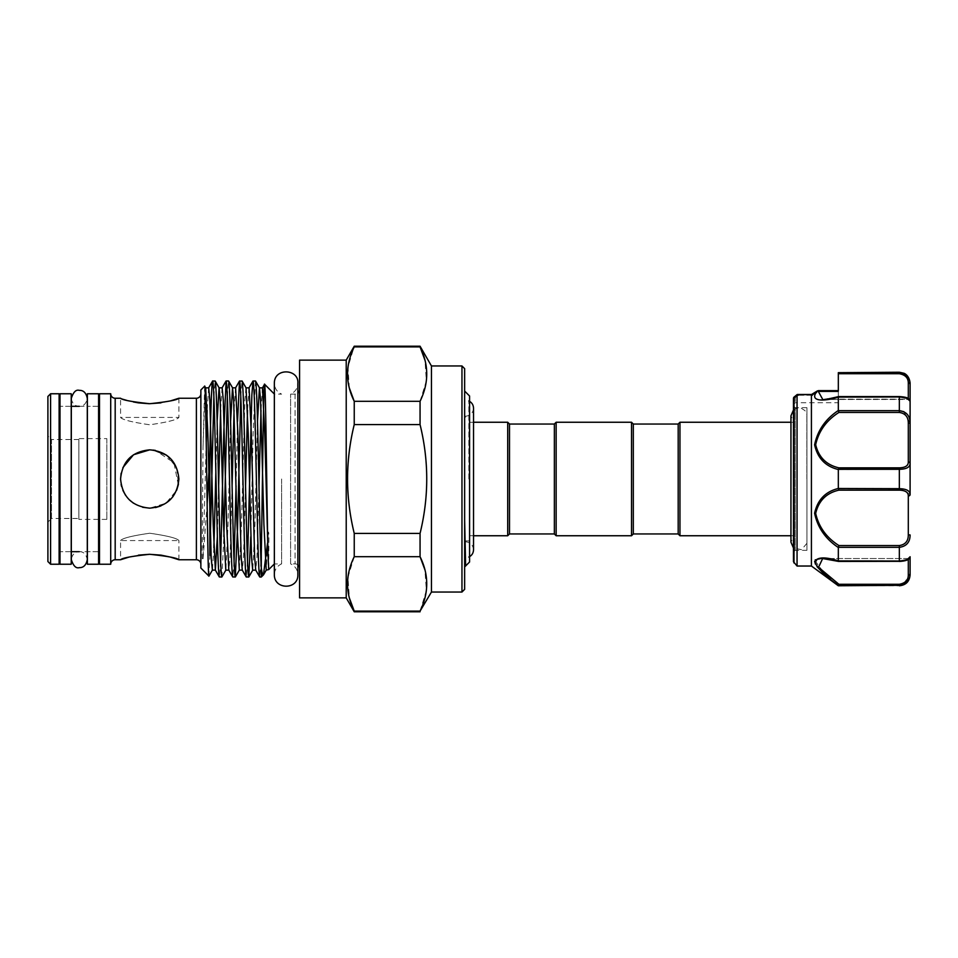<?xml version="1.0" encoding="UTF-8"?>
<svg xmlns="http://www.w3.org/2000/svg" width="958" height="958" viewBox="0 0 958 958"><rect width="100%" height="100%" fill="white"/><g stroke="black" fill="none" stroke-linecap="round" stroke-linejoin="round"><path stroke-width="0.72" stroke-dasharray="4.79 3.59" d="M60.007 564.238L60.007 393.762M71.227 564.238L71.227 393.762M71.227 479L71.227 406.324L71.227 479M60.007 479L60.007 406.324L60.007 479M87.382 564.238L87.382 393.762M98.59 564.238L98.59 393.762M98.59 479L98.59 406.324L98.59 479M87.382 479L87.382 406.324L87.382 479M464.642 479L464.642 541.857L464.642 479M806.923 550.323L806.923 407.677L806.923 550.323L795.26 550.323L795.26 407.677L795.26 550.323L793.464 552.119L793.464 405.881L793.464 561.699M910.1 387.99L910.1 399.151L910.1 382.996L910.1 399.151L838.322 399.151L838.322 390.648L838.322 402.743L838.322 372.231M838.322 387.99L838.322 399.151M797.056 566.022L797.056 394.696L793.99 397.175L795.26 397.378L798.17 395.247L795.26 397.378L793.99 397.175L795.26 397.378L795.26 402.743L795.26 397.378A1.796 1.437 180 0 0 793.464 398.815L793.464 404.527L793.464 398.815A1.796 1.437 0 0 1 795.26 397.378M798.17 395.247L797.104 394.576L811.438 394.576L812.288 395.247L798.17 395.247L797.104 394.576L798.17 395.247L812.288 395.247L811.438 394.576L812.288 395.247L818.551 391.75L812.288 395.247L811.414 394.66L811.414 566.022M811.414 394.66L817.126 391.211C808.241 402.18 825.341 401.354 838.322 397.103L838.322 410.503C825.473 419.077 817.569 430.489 814.599 444.751C817.557 458.164 825.461 466.414 838.322 469.516L838.322 488.484C825.449 491.61 817.545 499.848 814.599 513.201C817.581 527.523 825.485 538.959 838.322 547.497L838.322 560.897L824.587 558.083L815.27 559.759M815.222 563.879L817.03 566.669M830.598 579.291L838.322 585.769M806.84 479L806.84 414.73L806.84 479M806.923 479L806.923 414.73L806.923 479M794.182 457.289L794.182 535.75L794.182 457.289M554.359 533.953L554.359 424.047M556.155 535.75L556.155 422.25M631.526 535.75L631.526 422.25M633.31 533.953L633.31 424.047M678.18 424.047L678.18 533.953M469.576 535.75L473.527 535.75L473.527 422.25L469.576 422.25L469.576 535.75L469.576 422.25M469.576 417.089L469.576 540.911L469.576 417.089L464.642 417.089L464.642 540.911L464.642 417.089M469.576 540.911L464.642 540.911M468.845 479L468.845 400.947L468.845 479M464.642 391.08L464.642 566.92L464.642 391.08M469.576 557.053L469.576 400.947L469.576 557.053L468.845 557.053L469.576 556.682M469.576 400.947L468.845 400.947L469.576 401.318M297.854 564.837A4.491 4.491 0 0 0 295.076 563.879L290.609 563.879L290.609 394.121L290.609 563.879C295.208 566.034 297.627 569.651 297.854 574.728L297.854 393.163A4.491 4.491 0 0 1 295.076 394.121L290.609 394.121C295.208 391.966 297.627 388.349 297.854 383.272M299.567 389.643L299.567 568.357L299.567 389.643M346.221 597.876L346.221 360.124M299.567 360.124L299.567 597.876M349.323 387.966L347.958 367.285L354.244 346.209M354.244 424.586L354.244 401.318L420.059 401.318L420.059 424.586C428.956 460.822 428.956 497.106 420.059 533.414L420.059 556.682L354.244 556.682L354.244 533.414C345.347 497.106 345.347 460.822 354.244 424.586L420.059 424.586M354.244 556.682L347.934 577.231L349.395 598.067M354.244 611.791L354.244 611.108L420.059 611.108L420.059 611.791M431.447 592.044L431.447 365.956M420.059 611.108L426.37 590.559L424.897 569.723M420.059 401.318L426.346 380.925L424.981 360.256M420.059 346.209L420.059 346.892L354.244 346.892M461.96 365.956L461.96 592.044M464.642 589.35L464.642 368.65M281.604 479L281.604 563.879L281.604 479M121.103 484.509L120.576 479C122.301 496.771 132.024 506.495 149.735 508.159C167.482 506.447 177.206 496.723 178.895 479C177.158 461.229 167.446 451.505 149.735 449.841C132 451.565 122.289 461.277 120.576 478.988C122.301 496.735 132.012 506.459 149.735 508.159L165.962 503.225L176.643 490.233M200.869 393.762L200.869 564.238L200.869 393.762M78.855 518.482L78.855 439.518L78.855 518.482L51.492 518.482L51.492 439.518L47.9 435.938L47.9 522.062L47.9 435.938M78.855 439.518L51.492 439.518L51.492 518.482L47.9 522.062M47.9 396.456L47.9 561.544M50.594 564.238L50.594 393.762M59.121 393.762L59.121 564.238M99.488 406.324L99.488 551.676L99.488 406.324M98.59 551.676L87.382 551.676L98.59 551.676M79.298 406.324L87.286 406.324L87.286 551.676L79.298 551.676C78.556 551.281 72.257 552.167 71.311 559.664L71.311 398.336C72.257 405.833 78.556 406.719 79.298 406.324C83.502 406.455 86.172 403.785 87.286 398.336M71.227 551.676L60.007 551.676L71.227 551.676M59.121 406.324L59.121 551.676L59.121 406.324M98.59 406.324L87.382 406.324L98.59 406.324M71.227 406.324L60.007 406.324L71.227 406.324M110.709 393.762L110.709 564.238M99.488 393.762L99.488 564.238M178.308 484.796L173.913 462.714L155.316 450.38M138.527 555.125L128.947 557.113M178.895 398.253L178.895 417.437C177.17 419.76 167.458 422.203 149.759 424.777C132.012 422.203 122.289 419.76 120.576 417.437L120.576 398.253L133.449 401.965M160.944 402.875L170.632 400.851M274.347 394.037L274.443 563.879L274.443 394.121L281.604 394.121C277.006 391.966 274.587 388.349 274.347 383.272L274.347 574.728C274.587 569.651 277.006 566.034 281.604 563.879L274.347 563.963M200.869 389.954L200.869 568.046M207.156 503.764L203.012 559.759C202.234 562.645 202.198 555.939 202.174 553.844L203.012 447.554L204.653 386.17M208.916 576.093L209.838 555.412M261.294 568.058L261.294 577.015M260.983 561.472L259.762 577.015M250.78 536.708L253.235 429.986L255.487 380.985M247.523 561.472L246.302 577.015M240.793 396.528L242.027 380.985M237.536 421.292L236.051 485.874M234.063 561.472L232.842 577.015M221.909 576.956L223.873 536.708M227.333 396.528L228.567 380.985M220.615 561.472L219.382 577.015M267.545 543.066L268.132 534.648C268.408 528.792 268.994 534.384 268.875 536.959L268.719 569.591M106.829 438.62L106.829 519.38L106.829 438.62L78.855 438.62L78.855 519.38L78.855 438.62M106.829 519.38L78.855 519.38M142.622 507.273L133.485 503.213M129.114 499.621L125.582 495.334M122.887 490.388L121.51 486.317M121.139 473.264L122.899 467.6M153.591 450.092L149.735 449.841C132 451.529 122.289 461.241 120.576 479M178.895 559.747L178.895 540.563C177.158 538.24 167.446 535.797 149.759 533.223C131.988 535.797 122.265 538.252 120.576 540.563C122.301 538.24 132.012 535.797 149.711 533.223C167.446 535.797 177.17 538.24 178.895 540.563L120.576 540.563L120.576 559.747M790.949 535.75L794.182 535.75L790.949 542.168L790.949 415.832L794.182 422.25L790.949 422.25M679.964 422.25L679.964 535.75M464.642 564.25L465.624 565.95M120.576 417.437C122.301 419.76 132.012 422.203 149.711 424.777C167.47 422.203 177.194 419.748 178.895 417.437L120.576 417.437M166.548 455.182L176.595 467.66L178.463 483.946M176.571 490.4L173.075 496.472M170.368 499.597L160.908 505.932M155.507 507.584L149.735 508.159M213.885 396.528L215.107 380.985M420.059 533.414L354.244 533.414M469.576 396.013L469.576 561.987M507.704 422.25L507.704 535.75M509.5 424.047L509.5 533.953M899.334 372.231L899.334 373.716C905.358 374.817 908.352 377.967 908.304 383.14A1.796 1.126 180 0 1 910.1 384.278L910.1 382.996M838.322 547.497L899.334 547.341L899.334 561.029C906.472 560.262 910.064 558.921 910.1 557.005L910.1 573.722A1.796 1.126 0 0 1 908.304 574.86C908.352 580.033 905.358 583.171 899.334 584.284L838.909 584.284L823.664 572.297L815.677 561.651M910.1 575.004L910.1 573.722L903.286 584.548M900.544 488.712L910.1 494.579L910.1 423.041L903.861 411.677M838.322 397.103L899.334 396.971C906.472 397.75 910.064 399.091 910.1 400.995L908.304 398.552M838.909 396.672L899.334 396.672C905.358 397.295 908.352 398.145 908.304 399.211C908.352 398.145 905.358 397.295 899.334 396.672L838.909 396.672L822.683 399.462L838.346 396.971M908.304 383.14L908.304 399.211A1.796 1.784 0 0 1 910.1 400.995A1.796 1.784 -0 0 0 908.304 399.211L822.683 399.462L818.252 390.804L818.551 391.75L818.252 390.804L818.551 391.75L817.198 391.104L818.551 391.75L838.322 391.75L818.551 391.75M899.334 545.557L899.334 547.341C906.472 546.311 910.064 542.18 910.1 534.959L908.304 534.768C908.352 541.019 905.358 544.623 899.334 545.557L838.909 545.557C826.431 537.654 818.683 526.888 815.665 513.272C818.719 500.699 826.467 492.987 838.909 490.149L838.322 488.484M838.322 469.516L899.334 469.324C906.472 469.145 910.064 467.169 910.1 463.421A1.796 1.389 0 0 0 908.304 462.019C908.352 465.684 905.358 467.624 899.334 467.851L838.909 467.851C826.431 465.025 818.683 457.277 815.665 444.596C818.719 431.076 826.467 420.358 838.909 412.443L838.322 410.503M910.1 384.278L903.813 373.692M838.322 585.35L899.334 585.769M816.803 559.783L822.683 558.538L838.322 560.897M838.909 490.149L899.334 490.149C905.358 490.364 908.352 492.316 908.304 495.981L908.304 534.768M838.909 561.328L899.334 561.328C905.358 560.705 908.352 559.855 908.304 558.789C908.352 559.855 905.358 560.705 899.334 561.328L838.909 561.328L822.683 558.538C821.748 558.286 830.945 558.909 838.621 561.436M838.909 412.443L899.334 412.443C905.358 413.377 908.352 416.969 908.304 423.232L908.304 462.019M817.126 391.211A1.796 1.317 38.6 0 1 818.18 391.151L838.322 390.648M818.3 390.648L817.198 391.104A1.796 1.676 16.1 0 1 818.252 390.804M797.128 394.564L793.464 398.384A1.796 1.748 0 0 1 793.99 397.175L793.99 562.969M838.909 584.284L838.346 585.326M908.304 559.448L908.304 558.789A1.796 1.784 0 0 0 910.1 557.005A1.796 1.784 180 0 1 908.304 558.789L908.304 574.86M838.909 467.851L838.346 469.324M910.1 423.041L908.304 423.232M838.909 545.557L838.346 547.341M910.1 494.579A1.796 1.389 0 0 1 908.304 495.981M295.076 394.121L295.076 563.879L295.076 394.121M196.39 398.253L196.39 559.747M115.188 398.253L115.188 559.747M268.132 534.648L266.228 570.118M257.51 421.292L254.948 524.589L252.78 570.118M246.05 387.882L244.853 400.037L241.488 524.589L239.32 570.118M230.603 421.292L228.028 524.589L225.86 570.118M217.143 421.292L215.861 472.126M213.885 547.689L212.401 570.118M205.084 390.66L203.012 447.554M262.468 387.882L260.983 410.311M259.007 485.874L256.936 557.963L255.738 570.118M249.008 387.882L247.523 410.311M245.547 485.874L243.476 557.963L242.278 570.118M235.548 387.882L234.063 410.311M232.087 485.874L230.016 557.963L228.818 570.118M222.088 387.882L220.615 410.311M218.628 485.874L217.346 536.708M208.628 387.882L207.156 410.311M206.233 442.668L203.012 559.759M899.334 467.851L899.334 488.676L838.346 488.676M899.334 396.672L899.334 410.659L838.346 410.659M899.334 372.674L838.322 372.674M910.1 557.005C908.891 559.795 907.573 560.825 899.334 561.448L838.346 561.029M899.334 584.284L899.334 585.326M838.681 561.448L899.334 561.328M899.334 410.659L899.334 412.443M899.334 488.676L899.334 490.149M79.298 551.676C83.502 551.545 86.172 554.215 87.286 559.664M473.527 549.784C473.048 544.934 470.39 542.276 465.54 541.809L464.642 541.857M473.527 408.216C473.048 413.066 470.39 415.724 465.54 416.191L464.642 416.143M793.464 410.024L796.733 408.168L801.223 408.192L804.995 410.635L806.923 414.73M806.923 543.27L801.583 549.7L793.464 547.976M822.742 399.462L908.304 399.462M908.304 558.538L822.886 558.538L908.304 558.538L910.1 556.754M793.464 404.527L795.26 402.743L838.322 402.743M806.923 407.677L795.26 407.677L793.464 405.881M910.1 400.995C909.645 398.408 906.052 396.923 899.334 396.552L838.681 396.552M822.683 399.462C822.97 400.061 828.275 399.091 838.621 396.564"/><path stroke-width="1.44" d="M71.227 393.762L71.227 564.238L60.007 564.238L60.007 393.762L71.227 393.762M98.59 393.762L98.59 564.238L87.382 564.238L87.382 393.762L98.59 393.762M838.322 410.503L838.909 412.443C826.467 420.334 818.719 431.076 815.665 444.668C818.683 457.277 826.443 465.001 838.909 467.851L899.334 467.851C905.358 467.636 908.352 465.684 908.304 462.019A1.796 1.389 0 0 1 910.1 463.421L910.1 494.579A1.796 1.389 180 0 1 908.304 495.981C908.352 492.316 905.358 490.376 899.334 490.149L838.909 490.149C826.431 492.975 818.683 500.723 815.665 513.404C818.719 526.924 826.467 537.642 838.909 545.557L838.322 547.497C825.473 538.923 817.569 527.511 814.599 513.249C817.557 499.837 825.461 491.586 838.322 488.484L838.322 469.516C825.449 466.39 817.545 458.152 814.599 444.799C817.581 430.477 825.485 419.041 838.322 410.503L838.322 397.103C825.341 401.354 808.241 402.18 817.126 391.211L811.438 394.576L812.288 395.247L811.438 394.576L797.056 394.696L797.056 566.022L793.464 561.699L793.464 398.408L793.464 552.119M903.813 373.692L899.334 372.231L903.921 373.261C903.873 373.165 909.214 374.997 910.1 382.996L910.1 463.421C910.064 467.181 906.472 469.145 899.334 469.324L899.334 467.851M900.544 488.712L899.334 488.676L899.334 469.324L838.346 469.324L838.909 467.851M797.104 394.576L793.99 397.175A1.796 1.748 180 0 0 793.464 398.408L797.128 394.564L798.17 395.247M838.322 390.648L818.3 390.648L838.322 390.648L838.322 387.99M908.304 462.019L908.304 423.232C908.352 416.981 905.358 413.377 899.334 412.443L899.334 410.659C906.472 411.689 910.064 415.82 910.1 423.041L910.1 400.995C910.064 399.079 906.472 397.738 899.334 396.971L838.322 397.103M908.304 558.538L910.1 556.754L910.1 573.722C910.064 580.201 906.472 584.057 899.334 585.326L838.322 585.769L811.414 566.022L811.414 394.66M815.27 559.759L815.222 563.879M817.03 566.669L822.838 572.704M822.874 572.74L830.598 579.291M838.322 585.769L838.322 585.35C825.473 576.345 817.569 568.429 814.599 561.592C817.557 556.969 825.461 556.742 838.322 560.897L838.322 547.497M678.18 533.953L678.18 424.047L679.964 422.25L679.964 535.75L678.18 533.953L633.31 533.953L631.526 535.75L556.155 535.75L554.359 533.953L509.5 533.953L509.5 424.047L507.704 422.25L473.527 422.25L473.527 408.216C473.384 404.875 471.827 402.456 468.845 400.947M554.359 533.953L554.359 424.047L556.155 422.25L631.526 422.25L631.526 535.75M678.18 424.047L633.31 424.047L631.526 422.25M554.359 424.047L509.5 424.047M509.5 533.953L507.704 535.75L507.704 422.25M507.704 535.75L473.527 535.75L473.527 549.784L473.527 408.216M464.642 564.286L465.624 565.95L469.576 561.987L469.576 396.013L464.642 391.08M464.642 566.92L465.624 565.95L464.642 520.469M299.567 568.357A4.491 4.491 0 0 0 297.854 564.837M299.567 389.643A4.491 4.491 0 0 1 297.854 393.163L297.854 383.272C299.1 368.83 274.168 367.405 274.347 383.272L274.347 574.728C274.072 589.948 298.369 590.032 297.854 574.728L297.854 383.272M346.221 360.124L346.221 597.876L299.567 597.876L299.567 360.124L346.221 360.124L354.244 346.209L354.244 346.892L420.059 346.892L420.059 346.209L354.244 346.209M349.323 387.966L354.244 401.318C345.347 383.284 345.347 365.142 354.244 346.892M349.395 598.067L354.244 611.108C345.347 593.062 345.347 574.932 354.244 556.682L420.059 556.682L420.059 533.414C428.956 497.106 428.956 460.822 420.059 424.586L420.059 401.318C428.956 383.068 428.956 364.938 420.059 346.892L424.981 360.256M346.221 597.876L354.244 611.791L354.244 611.108L420.059 611.108C428.956 592.858 428.956 574.716 420.059 556.682L424.897 569.723M461.96 592.044L461.96 365.956L464.642 368.65L464.642 589.35L461.96 592.044L431.447 592.044L420.059 611.108M461.96 365.956L431.447 365.956L420.059 346.209M200.869 564.238A4.491 4.491 0 0 0 196.39 559.747L178.895 559.747L170.356 557.077M200.869 393.762A4.491 4.491 0 0 1 196.39 398.253L178.895 398.253C177.158 400.013 167.446 401.833 149.747 403.701C132 401.833 122.277 400.013 120.576 398.253L115.188 398.253A4.491 4.491 0 0 1 110.709 393.762L99.488 393.762L99.488 564.238L110.709 564.238A4.491 4.491 0 0 1 115.188 559.747L115.188 398.253M47.9 396.456L50.594 393.762L50.594 564.238L47.9 561.544L47.9 396.456M50.594 393.762L59.121 393.762L59.121 564.238L50.594 564.238M99.488 551.676L98.59 551.676M87.382 551.676L87.286 559.664C86.172 565.1 83.502 567.771 79.298 567.639C76.005 568.609 73.347 565.938 71.311 559.664L71.311 398.336C73.347 392.061 76.005 389.391 79.298 390.361C83.502 390.229 86.172 392.9 87.286 398.336L87.286 559.664M79.298 551.676L71.227 551.676M60.007 551.676L59.121 551.676M99.488 406.324L98.59 406.324M87.382 406.324L87.286 398.336M79.298 406.324L71.227 406.324M60.007 406.324L59.121 406.324M110.709 564.238L110.709 393.762M176.643 490.233L178.308 484.796M155.316 450.38L149.735 449.841C167.458 451.565 177.182 461.277 178.895 478.988C177.17 496.735 167.446 506.459 149.735 508.159L142.622 507.273M170.308 557.065L161.028 555.137M160.8 555.113L149.508 554.299M149.448 554.299L138.527 555.125M128.947 557.113L120.576 559.747L115.188 559.747M133.449 401.965L138.455 402.863M138.551 402.875L148.957 403.701M149.508 403.701L160.944 402.875M170.632 400.851L178.895 398.253M204.653 386.17C206.102 379.56 207.527 581.219 208.916 576.093L200.869 568.046L200.869 389.954L204.653 386.17L205.671 387.882L205.084 390.66M232.842 577.015C232.087 575.698 231.345 559.352 230.603 528.014L228.351 429.986C227.609 398.648 226.854 382.302 226.112 380.985L228.567 380.985C229.309 382.302 230.064 398.648 230.806 429.986L233.057 528.014C233.8 559.352 234.542 575.698 235.297 577.015L232.77 576.956L228.818 570.118L225.789 570.178L223.537 524.589L220.22 400.971L219.131 387.882L215.179 381.044L212.652 380.985C211.778 379.859 210.664 413.401 209.838 454.751L207.156 503.764M209.838 454.751L209.838 555.412L213.885 396.528M208.916 576.093L212.401 570.118L211.203 557.963L207.838 433.411L205.671 387.882L208.7 387.822L209.826 400.037L213.191 524.589L215.358 570.118L212.401 570.118M274.347 394.037L264.588 384.266C263.474 378.614 262.348 500.028 261.294 553.197L261.294 568.058C262.061 573.243 262.779 575.507 263.462 574.86L267.545 543.066M263.462 574.86L261.294 577.015L259.762 577.015L255.738 570.118L254.636 557.029L251.319 433.411L249.08 387.822L246.05 387.882L242.099 381.044L239.5 381.044L237.536 421.292M261.294 553.197L260.983 561.472M242.027 380.985C242.769 382.302 243.524 398.648 244.266 429.986L246.505 528.014C247.26 559.352 248.002 575.698 248.757 577.015L250.78 536.708M248.757 577.015L246.23 576.956L242.278 570.118L241.188 557.029L237.859 433.411L235.62 387.822L232.519 387.822L230.603 421.292M263.63 574.632L266.228 570.118L263.917 524.589L260.6 400.971L259.498 387.882L255.487 380.985L252.96 381.044L251.858 395.043L247.523 561.472M235.297 577.015L237.536 528.014L240.793 396.528M236.051 485.874L234.063 561.472M215.107 380.985C215.861 382.302 216.604 398.648 217.346 429.986L219.598 528.014C220.34 559.352 221.094 575.698 221.837 577.015L225.86 570.118M223.873 536.708L227.333 396.528M221.837 577.015L219.31 576.956L215.358 570.118L217.346 536.708M226.112 380.985L223.873 429.986L220.615 561.472M261.294 577.015L261.294 568.058C260.073 546.012 258.923 477.395 257.726 429.986C256.983 398.648 256.229 382.302 255.487 380.985M259.762 577.015C259.007 575.698 258.265 559.352 257.51 528.014L255.271 429.986C254.517 398.648 253.774 382.302 253.032 380.985M246.302 577.015C245.547 575.698 244.805 559.352 244.051 528.014L241.811 429.986C241.069 398.648 240.314 382.302 239.572 380.985M228.567 380.985L232.59 387.882L233.68 400.971L236.997 524.589L239.32 570.118L235.369 576.956M219.382 577.015C218.64 575.698 217.885 559.352 217.143 528.014L214.891 429.986C214.149 398.648 213.406 382.302 212.652 380.985L208.628 387.882M274.347 563.963L268.707 569.591L268.132 557.748C266.923 516.745 265.749 379.895 264.588 384.266L262.468 387.882L259.426 387.822L257.51 421.292M133.485 503.213L129.114 499.621M125.582 495.334L122.887 490.388M121.51 486.317L121.103 484.509M120.576 479L121.139 473.264M122.899 467.6L133.533 454.751L149.735 449.841C132.024 451.541 122.301 461.253 120.576 478.988C122.277 496.723 132 506.447 149.735 508.159M120.576 559.747C122.289 557.975 132.012 556.167 149.735 554.299C167.47 556.167 177.182 557.987 178.895 559.747M790.949 422.25L679.964 422.25M790.949 535.75L679.964 535.75M153.591 450.092L166.548 455.182M178.463 483.946L176.571 490.4M173.075 496.472L170.368 499.597M160.908 505.932L155.507 507.584M431.447 365.956L431.447 592.044M420.059 424.586L354.244 424.586L354.244 401.318L420.059 401.318M420.059 533.414L354.244 533.414C345.347 497.106 345.347 460.822 354.244 424.586M354.244 533.414L354.244 556.682M633.31 424.047L633.31 533.953M556.155 422.25L556.155 535.75M838.621 561.436L822.659 558.538L818.551 567.292L838.909 584.284L899.334 584.284C905.358 583.183 908.352 580.033 908.304 574.86A1.796 1.126 180 0 0 910.1 573.722L910.1 575.004C909.465 581.542 905.873 585.134 899.334 585.769M910.1 556.754L910.1 557.005C909.645 559.592 906.052 561.077 899.334 561.448L899.334 561.029C906.472 560.25 910.064 558.909 910.1 557.005M908.304 399.462L910.1 401.246L910.1 399.151M910.1 387.99L910.1 384.278A1.796 1.126 180 0 0 908.304 383.14C908.352 377.967 905.358 374.829 899.334 373.716L838.322 373.716L838.322 391.151L818.18 391.151L822.742 399.462M903.861 411.677L899.334 410.659L899.334 396.672M899.334 372.674L899.334 373.716L838.322 373.716L838.322 372.674L899.334 372.674C906.472 373.943 910.064 377.811 910.1 384.278M838.322 372.674L899.334 372.231M838.322 488.484L899.334 488.676C906.472 488.855 910.064 490.831 910.1 494.579M838.909 545.557L899.334 545.557C905.358 544.623 908.352 541.03 908.304 534.768L910.1 534.959C910.064 542.192 906.472 546.323 899.334 547.341L838.346 547.341M838.322 560.897L899.334 561.029L899.334 545.557M838.909 584.284L838.346 585.326L899.334 585.326L903.286 584.548M815.677 561.651L816.803 559.783M818.551 391.75L818.18 391.151A1.796 1.317 38.6 0 0 817.126 391.211M818.252 390.804A1.796 1.676 16.1 0 0 817.198 391.104L811.498 394.528L817.318 390.936M795.26 397.378L793.99 397.175L793.99 562.969M838.909 490.149L838.346 488.676M908.304 423.232L910.1 423.041M899.334 412.443L838.909 412.443M196.39 559.747L196.39 398.253M255.738 570.118L252.696 570.178L251.583 557.963L248.218 433.411L246.05 387.882M228.818 570.118L226.651 524.589L223.286 400.037L222.16 387.822L219.059 387.822L217.143 421.292M215.861 472.126L213.885 547.689M268.132 557.748L264.779 433.411L262.468 387.882M260.983 410.311L259.007 485.874M247.523 410.311L245.547 485.874M234.063 410.311L232.087 485.874M220.615 410.311L218.628 485.874M207.156 410.311L206.233 442.668M908.304 398.552L908.304 383.14M838.346 410.659L899.334 410.659M908.304 574.86L908.304 559.448M908.304 534.768L908.304 495.981M899.334 561.328L838.681 561.448M899.334 585.326L899.334 584.284M899.334 490.149L899.334 488.676M811.414 566.022L797.056 566.022M793.464 547.976L790.949 542.168L790.949 415.832L793.464 410.024M252.78 570.118L248.817 576.956M268.707 569.591L266.228 570.118M242.278 570.118L239.32 570.118M252.96 381.044L249.008 387.882M239.5 381.044L235.548 387.882M226.04 381.044L222.088 387.882M420.059 611.791L354.244 611.791M468.845 557.053C471.827 555.544 473.384 553.125 473.527 549.784M811.546 394.504L797.295 394.504L811.546 394.504M794.146 396.983L794.829 396.432M910.1 400.995C908.891 398.205 907.573 397.175 899.334 396.552L838.681 396.552M838.621 396.564C828.095 399.115 822.778 400.085 822.683 399.462"/></g></svg>
